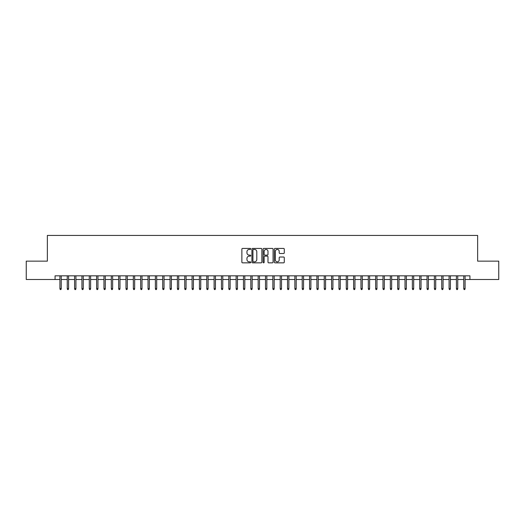<?xml version="1.0" encoding="UTF-8"?>
<svg xmlns="http://www.w3.org/2000/svg" width="525" height="525" viewBox="0 0 525 525"><rect width="100%" height="100%" fill="white"/><g stroke="black" fill="none" stroke-linecap="round" stroke-linejoin="round"><path stroke-width="0.79" d="M250.753 248.929A0.505 0.505 0 0 0 250.248 248.43L242.589 248.43A0.722 0.722 0 0 0 241.868 249.145L241.868 262.119A0.722 0.722 0 0 0 242.589 262.841L250.248 262.841A0.505 0.505 0 0 0 250.753 262.336A0.505 0.505 0 0 0 250.248 261.831L249.257 261.831A2.303 2.303 0 0 1 246.953 259.527L246.953 258.444A2.303 2.303 0 0 1 249.257 256.141L250.248 256.141A0.505 0.505 0 0 0 250.753 255.636A0.505 0.505 0 0 0 250.248 255.13L249.257 255.13A2.303 2.303 0 0 1 246.953 252.827L246.953 251.744A2.303 2.303 0 0 1 249.257 249.434L250.248 249.434A0.505 0.505 0 0 0 250.753 248.929M283.566 253.509A0.722 0.722 0 0 0 284.281 252.787L284.281 249.145A0.722 0.722 0 0 0 283.566 248.43L275.061 248.43A0.722 0.722 0 0 0 274.339 249.145L274.339 262.119A0.722 0.722 0 0 0 275.061 262.841L283.566 262.841A0.722 0.722 0 0 0 284.281 262.119L284.281 257.723A0.722 0.722 0 0 0 283.566 257.007L279.923 257.007A0.722 0.722 0 0 0 279.202 257.723L279.202 259.908A1.929 1.929 0 0 1 277.272 261.831A1.929 1.929 0 0 1 275.349 259.908L275.349 251.363A1.929 1.929 0 0 1 277.272 249.434A1.929 1.929 0 0 1 279.202 251.363L279.202 252.787A0.722 0.722 0 0 0 279.923 253.509L283.566 253.509M55.072 279.497L26.25 279.497L26.25 261.142L47.362 261.142L47.362 235.443L477.638 235.443L477.638 261.142L498.75 261.142L498.75 279.497L469.928 279.497L469.928 275.828L55.072 275.828L55.072 279.497L59.916 279.497M261.87 249.145A0.722 0.722 0 0 0 261.148 248.43L252.643 248.43A0.722 0.722 0 0 0 251.921 249.145L251.921 262.119A0.722 0.722 0 0 0 252.643 262.841L261.148 262.841A0.722 0.722 0 0 0 261.87 262.119L261.87 249.145M263.852 248.43L272.357 248.43A0.722 0.722 0 0 1 273.079 249.145L273.079 262.119A0.722 0.722 0 0 1 272.357 262.841L268.715 262.841A0.722 0.722 0 0 1 267.993 262.119L267.993 256.863A0.722 0.722 0 0 0 267.277 256.141L264.863 256.141A0.722 0.722 0 0 0 264.141 256.863L264.141 262.336A0.505 0.505 0 0 1 263.635 262.841A0.505 0.505 0 0 1 263.13 262.336L263.13 249.145A0.722 0.722 0 0 1 263.852 248.43M61.235 279.497L67.259 279.497M68.578 279.497L74.603 279.497M75.922 279.497L81.946 279.497M83.265 279.497L89.289 279.497M90.608 279.497L96.626 279.497M97.952 279.497L103.97 279.497M105.295 279.497L111.313 279.497M112.639 279.497L118.657 279.497M119.982 279.497L126 279.497M127.319 279.497L133.343 279.497M134.662 279.497L140.687 279.497M142.006 279.497L148.03 279.497M149.349 279.497L155.374 279.497M156.693 279.497L162.711 279.497M164.036 279.497L170.054 279.497M171.38 279.497L177.398 279.497M178.723 279.497L184.741 279.497M186.06 279.497L192.084 279.497M193.403 279.497L199.428 279.497M200.747 279.497L206.771 279.497M208.09 279.497L214.115 279.497M215.434 279.497L221.452 279.497M222.777 279.497L228.795 279.497M230.121 279.497L236.138 279.497M237.464 279.497L243.482 279.497M244.801 279.497L250.825 279.497M252.144 279.497L258.169 279.497M259.488 279.497L265.512 279.497M266.831 279.497L272.856 279.497M274.175 279.497L280.199 279.497M281.518 279.497L287.536 279.497M288.862 279.497L294.879 279.497M296.205 279.497L302.223 279.497M303.548 279.497L309.566 279.497M310.885 279.497L316.91 279.497M318.229 279.497L324.253 279.497M325.572 279.497L331.597 279.497M332.916 279.497L338.94 279.497M340.259 279.497L346.277 279.497M347.602 279.497L353.62 279.497M354.946 279.497L360.964 279.497M362.289 279.497L368.307 279.497M369.626 279.497L375.651 279.497M376.97 279.497L382.994 279.497M384.313 279.497L390.337 279.497M391.657 279.497L397.681 279.497M399 279.497L405.018 279.497M406.343 279.497L412.361 279.497M413.687 279.497L419.705 279.497M421.03 279.497L427.048 279.497M428.374 279.497L434.392 279.497M435.711 279.497L441.735 279.497M443.054 279.497L449.078 279.497M450.398 279.497L456.422 279.497M457.741 279.497L463.765 279.497M465.084 279.497L469.928 279.497M253.437 249.434A0.505 0.505 0 0 0 252.932 249.939L252.932 261.325A0.505 0.505 0 0 0 253.437 261.831L254.481 261.831A2.303 2.303 0 0 0 256.791 259.527L256.791 251.744A2.303 2.303 0 0 0 254.481 249.434L253.437 249.434M267.993 251.403A1.929 1.929 0 0 0 266.07 249.473A1.929 1.929 0 0 0 264.141 251.403L264.141 254.408A0.722 0.722 0 0 0 264.863 255.13L267.277 255.13A0.722 0.722 0 0 0 267.993 254.408L267.993 251.403M59.916 288.606L60.211 289.557L60.946 289.557L61.235 288.606L59.916 288.606L59.916 275.828M61.235 288.606L61.235 275.828M67.259 288.606L67.554 289.557L68.289 289.557L68.578 288.606L67.259 288.606L67.259 275.828M68.578 288.606L68.578 275.828M74.603 288.606L74.898 289.557L75.626 289.557L75.922 288.606L74.603 288.606L74.603 275.828M75.922 288.606L75.922 275.828M81.946 288.606L82.235 289.557L82.97 289.557L83.265 288.606L81.946 288.606L81.946 275.828M83.265 288.606L83.265 275.828M89.289 288.606L89.578 289.557L90.313 289.557L90.608 288.606L89.289 288.606L89.289 275.828M90.608 288.606L90.608 275.828M96.626 288.606L96.922 289.557L97.657 289.557L97.952 288.606L96.626 288.606L96.626 275.828M97.952 288.606L97.952 275.828M103.97 288.606L104.265 289.557L105 289.557L105.295 288.606L103.97 288.606L103.97 275.828M105.295 288.606L105.295 275.828M111.313 288.606L111.608 289.557L112.343 289.557L112.639 288.606L111.313 288.606L111.313 275.828M112.639 288.606L112.639 275.828M118.657 288.606L118.952 289.557L119.687 289.557L119.982 288.606L118.657 288.606L118.657 275.828M119.982 288.606L119.982 275.828M126 288.606L126.295 289.557L127.03 289.557L127.319 288.606L126 288.606L126 275.828M127.319 288.606L127.319 275.828M133.343 288.606L133.639 289.557L134.374 289.557L134.662 288.606L133.343 288.606L133.343 275.828M134.662 288.606L134.662 275.828M140.687 288.606L140.982 289.557L141.711 289.557L142.006 288.606L140.687 288.606L140.687 275.828M142.006 288.606L142.006 275.828M148.03 288.606L148.319 289.557L149.054 289.557L149.349 288.606L148.03 288.606L148.03 275.828M149.349 288.606L149.349 275.828M155.374 288.606L155.662 289.557L156.398 289.557L156.693 288.606L155.374 288.606L155.374 275.828M156.693 288.606L156.693 275.828M162.711 288.606L163.006 289.557L163.741 289.557L164.036 288.606L162.711 288.606L162.711 275.828M164.036 288.606L164.036 275.828M170.054 288.606L170.349 289.557L171.084 289.557L171.38 288.606L170.054 288.606L170.054 275.828M171.38 288.606L171.38 275.828M177.398 288.606L177.693 289.557L178.428 289.557L178.723 288.606L177.398 288.606L177.398 275.828M178.723 288.606L178.723 275.828M184.741 288.606L185.036 289.557L185.771 289.557L186.06 288.606L184.741 288.606L184.741 275.828M186.06 288.606L186.06 275.828M192.084 288.606L192.38 289.557L193.115 289.557L193.403 288.606L192.084 288.606L192.084 275.828M193.403 288.606L193.403 275.828M199.428 288.606L199.723 289.557L200.452 289.557L200.747 288.606L199.428 288.606L199.428 275.828M200.747 288.606L200.747 275.828M206.771 288.606L207.06 289.557L207.795 289.557L208.09 288.606L206.771 288.606L206.771 275.828M208.09 288.606L208.09 275.828M214.115 288.606L214.403 289.557L215.138 289.557L215.434 288.606L214.115 288.606L214.115 275.828M215.434 288.606L215.434 275.828M221.452 288.606L221.747 289.557L222.482 289.557L222.777 288.606L221.452 288.606L221.452 275.828M222.777 288.606L222.777 275.828M228.795 288.606L229.09 289.557L229.825 289.557L230.121 288.606L228.795 288.606L228.795 275.828M230.121 288.606L230.121 275.828M236.138 288.606L236.434 289.557L237.169 289.557L237.464 288.606L236.138 288.606L236.138 275.828M237.464 288.606L237.464 275.828M243.482 288.606L243.777 289.557L244.512 289.557L244.801 288.606L243.482 288.606L243.482 275.828M244.801 288.606L244.801 275.828M250.825 288.606L251.121 289.557L251.856 289.557L252.144 288.606L250.825 288.606L250.825 275.828M252.144 288.606L252.144 275.828M258.169 288.606L258.464 289.557L259.199 289.557L259.488 288.606L258.169 288.606L258.169 275.828M259.488 288.606L259.488 275.828M265.512 288.606L265.801 289.557L266.536 289.557L266.831 288.606L265.512 288.606L265.512 275.828M266.831 288.606L266.831 275.828M272.856 288.606L273.144 289.557L273.879 289.557L274.175 288.606L272.856 288.606L272.856 275.828M274.175 288.606L274.175 275.828M280.199 288.606L280.488 289.557L281.223 289.557L281.518 288.606L280.199 288.606L280.199 275.828M281.518 288.606L281.518 275.828M287.536 288.606L287.831 289.557L288.566 289.557L288.862 288.606L287.536 288.606L287.536 275.828M288.862 288.606L288.862 275.828M294.879 288.606L295.175 289.557L295.91 289.557L296.205 288.606L294.879 288.606L294.879 275.828M296.205 288.606L296.205 275.828M302.223 288.606L302.518 289.557L303.253 289.557L303.548 288.606L302.223 288.606L302.223 275.828M303.548 288.606L303.548 275.828M309.566 288.606L309.862 289.557L310.597 289.557L310.885 288.606L309.566 288.606L309.566 275.828M310.885 288.606L310.885 275.828M316.91 288.606L317.205 289.557L317.94 289.557L318.229 288.606L316.91 288.606L316.91 275.828M318.229 288.606L318.229 275.828M324.253 288.606L324.548 289.557L325.277 289.557L325.572 288.606L324.253 288.606L324.253 275.828M325.572 288.606L325.572 275.828M331.597 288.606L331.885 289.557L332.62 289.557L332.916 288.606L331.597 288.606L331.597 275.828M332.916 288.606L332.916 275.828M338.94 288.606L339.229 289.557L339.964 289.557L340.259 288.606L338.94 288.606L338.94 275.828M340.259 288.606L340.259 275.828M346.277 288.606L346.572 289.557L347.307 289.557L347.602 288.606L346.277 288.606L346.277 275.828M347.602 288.606L347.602 275.828M353.62 288.606L353.916 289.557L354.651 289.557L354.946 288.606L353.62 288.606L353.62 275.828M354.946 288.606L354.946 275.828M360.964 288.606L361.259 289.557L361.994 289.557L362.289 288.606L360.964 288.606L360.964 275.828M362.289 288.606L362.289 275.828M368.307 288.606L368.602 289.557L369.337 289.557L369.626 288.606L368.307 288.606L368.307 275.828M369.626 288.606L369.626 275.828M375.651 288.606L375.946 289.557L376.681 289.557L376.97 288.606L375.651 288.606L375.651 275.828M376.97 288.606L376.97 275.828M382.994 288.606L383.289 289.557L384.018 289.557L384.313 288.606L382.994 288.606L382.994 275.828M384.313 288.606L384.313 275.828M390.337 288.606L390.626 289.557L391.361 289.557L391.657 288.606L390.337 288.606L390.337 275.828M391.657 288.606L391.657 275.828M397.681 288.606L397.97 289.557L398.705 289.557L399 288.606L397.681 288.606L397.681 275.828M399 288.606L399 275.828M405.018 288.606L405.313 289.557L406.048 289.557L406.343 288.606L405.018 288.606L405.018 275.828M406.343 288.606L406.343 275.828M412.361 288.606L412.657 289.557L413.392 289.557L413.687 288.606L412.361 288.606L412.361 275.828M413.687 288.606L413.687 275.828M419.705 288.606L420 289.557L420.735 289.557L421.03 288.606L419.705 288.606L419.705 275.828M421.03 288.606L421.03 275.828M427.048 288.606L427.343 289.557L428.078 289.557L428.374 288.606L427.048 288.606L427.048 275.828M428.374 288.606L428.374 275.828M434.392 288.606L434.687 289.557L435.422 289.557L435.711 288.606L434.392 288.606L434.392 275.828M435.711 288.606L435.711 275.828M441.735 288.606L442.03 289.557L442.765 289.557L443.054 288.606L441.735 288.606L441.735 275.828M443.054 288.606L443.054 275.828M449.078 288.606L449.374 289.557L450.102 289.557L450.398 288.606L449.078 288.606L449.078 275.828M450.398 288.606L450.398 275.828M456.422 288.606L456.711 289.557L457.446 289.557L457.741 288.606L456.422 288.606L456.422 275.828M457.741 288.606L457.741 275.828M463.765 288.606L464.054 289.557L464.789 289.557L465.084 288.606L463.765 288.606L463.765 275.828M465.084 288.606L465.084 275.828"/></g></svg>

